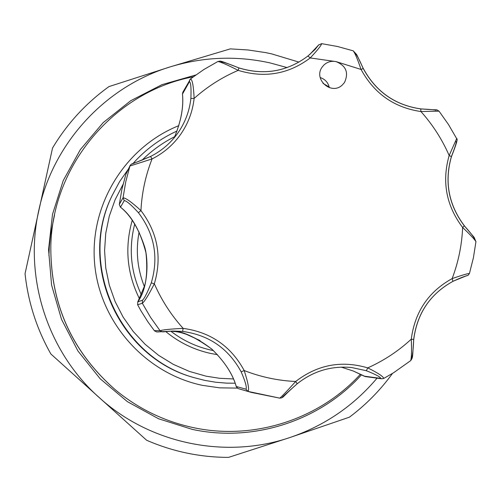 <?xml version="1.0" encoding="UTF-8"?>
<svg xmlns="http://www.w3.org/2000/svg" width="501" height="501" viewBox="0 0 501 501"><rect width="100%" height="100%" fill="white"/><g stroke="black" fill="none" stroke-linecap="round" stroke-linejoin="round"><path stroke-width="0.75" d="M182.903 92.134L182.477 94.075C183.798 107.051 181.036 121.624 174.191 137.806C181.03 121.643 183.779 106.957 182.439 93.743M132.158 163.977L150.55 156.462L152.072 158.923L129.916 166.013L130.316 165.198M125.857 174.348L121.9 189.315L119.357 204.276L123.039 197.826L125.757 181.75L129.916 166.013L125.857 174.348L130.085 165.599C132.796 162.512 128.337 166.05 150.55 156.462C161.779 150.795 170.985 142.835 178.174 132.59L179.54 130.554C185.821 120.735 189.603 110.032 190.881 98.446C191.319 87.781 190.825 82.208 189.403 81.719L189.741 79.828L190.605 78.826C192.415 79.884 193.586 86.416 194.119 98.434C192.678 111.404 188.263 123.271 180.874 134.024C173.377 144.708 163.783 153.012 152.072 158.923C145.559 175.5 141.846 192.722 140.944 210.589L138.42 212.687C131.137 204.734 126.409 200.713 124.242 200.625L120.49 207.189C131.788 215.856 140.28 231.055 145.966 252.78C148.24 274.648 145.522 291.012 137.806 301.871L137.637 304.777L140.938 310.783L147.889 321.842L154.308 330.629L160.069 330.723C162.762 329.783 170.453 329 183.147 328.38L182.614 331.424L172.951 331.036L162.506 331.881L160.069 330.723L150.576 317.39L142.322 303.249L137.637 304.777M322.224 67.009C313.062 79.045 331.036 95.497 342.083 85.208L344.438 82.609C348.94 72.789 346.166 65.794 336.108 61.623C331.437 60.709 327.36 61.848 323.878 65.042L322.224 67.009M279.758 398.138L251.439 392.44L238.107 388.563L236.34 386.828C232.74 373.997 224.461 361.34 211.516 348.859C194.156 336.49 181.531 330.729 173.634 331.574M200.049 340.555L186.829 334.499M144.382 286.585C137.337 268.855 135.583 250.638 139.121 231.938M213.457 350.612L211.867 350.287C196.855 347.03 183.228 340.711 170.985 331.336M165.712 331.524C179.039 342.515 194.1 349.836 210.908 353.499L217.522 354.689M287.129 67.591L270.158 62.938C236.547 55.517 203.231 56.832 170.208 66.871C105.266 86.567 53.056 143.111 38.784 210.382C23.641 277.435 47.47 351.602 98.966 397.368C149.874 443.823 225.513 459.442 289.904 437.53C324.498 425.75 353.549 405.96 377.053 378.161M392.483 373.427C380.347 390.179 365.98 404.77 349.391 417.189L289.904 437.53L228.569 457.375C200.15 457.338 172.839 451.626 146.63 440.254L50.87 353.982C36.736 328.988 28.131 302.228 25.05 273.709L52.524 148.058C67.153 123.615 85.972 103.131 108.98 86.585L170.208 66.871L230.31 48.879L248.127 49.975L265.774 52.63L271.592 53.864L298.978 62.118M123.046 184.368L115.08 199.805L109.274 216.207L105.749 233.266L104.577 250.663L105.774 268.079L109.318 285.182L115.155 301.646L123.171 317.177L133.21 331.468L145.09 344.262L158.585 355.315L173.44 364.421L189.378 371.416L206.093 376.176L219.657 378.299L233.36 378.944M235.082 383.215L226.389 383.127L215.555 382.213L204.821 380.397L194.369 377.729C119.526 357.501 77.78 264.86 112.205 195.396L119.539 181.713L128.419 169.012M360.451 374.203C319.287 419.431 253.744 440.673 193.311 427.622C164.453 421.435 138.57 408.916 115.662 390.066C72.069 352.009 50.457 304.051 50.826 246.185C52.229 164.986 114.716 91.514 193.28 76.797M132.233 220.346C124.549 247.388 126.966 273.546 139.491 298.821M174.736 136.66C162.612 142.754 151.722 150.588 142.059 160.17M329.188 87.005L323.013 83.36M133.166 163.351C145.572 149.467 160.22 138.677 177.103 130.98M141.395 294.832C130.73 271.993 128.506 248.396 134.719 224.041M220.684 61.842C222.901 61.817 228.957 63.84 238.852 67.917L238.889 67.892C217.497 59.606 221.486 61.078 217.879 61.504L217.678 61.679M318.623 45.002L321.629 43.65C321.435 45.272 317.634 50.031 310.232 57.941L307.952 55.993L315.135 49.399L318.623 45.002L309.624 54.622M420.796 108.924C431.186 109.443 436.246 109.932 435.995 110.402M354.827 53.068C356.399 54.052 359.104 59.018 362.943 67.961M410.676 360.639L410.682 360.632C411.565 357.689 411.766 350.531 411.271 339.171C414.853 311.891 428.474 291.701 452.14 278.6L452.917 281.362C471.71 272.582 466.318 277.529 469.424 273.527L473.407 257.758L475.944 241.695C474.672 239.428 470.239 234.693 462.636 227.498C446.203 205.635 441.713 181.631 449.165 155.498C442.095 139.334 432.682 124.68 420.928 111.541L420.734 108.886C395.032 105.097 375.882 91.627 363.275 68.48L363.231 68.537C375.813 91.652 394.951 105.11 420.658 108.905L420.734 108.886C441.575 110.577 434.893 108.911 439.02 111.153L420.928 111.541C394.13 107.583 374.172 93.555 361.058 69.451C357.576 59.243 354.965 53.037 353.218 50.833L356.706 54.615L363.275 68.48L361.058 69.451L336.108 61.623L310.232 57.941C288.563 74.229 264.553 78.375 238.213 70.365C227.679 64.986 220.903 62.036 217.879 61.504L203.851 69.533L190.605 78.826L182.759 92.359M469.418 273.527C467.853 273.458 462.091 275.149 452.14 278.6C458.377 262.142 461.878 245.108 462.636 227.498L464.377 225.794C448.595 204.79 444.287 181.744 451.439 156.656L449.165 155.498L456.655 138.602L448.464 124.486L439.039 111.166M124.242 200.625L123.039 197.826C125.563 197.763 131.531 202.016 140.944 210.589C157.709 232.74 162.18 257.138 154.339 283.773C148.559 295.139 144.551 301.627 142.322 303.249L142.459 300.205C144.326 298.69 147.263 292.922 151.277 282.902C158.798 257.339 154.515 233.936 138.42 212.687M151.277 282.902L154.339 283.773C161.535 300.212 171.135 315.079 183.147 328.38C210.602 332.138 230.948 346.191 244.194 370.54C248.12 382.632 249.398 389.59 248.02 391.413L279.765 398.138C282.019 396.316 287.317 390.767 295.659 381.493L297.206 383.772L282.483 396.924M168.918 331.23C181.725 330.873 196.091 336.891 212.017 349.297C224.786 361.897 232.859 374.285 236.247 386.465L245.972 389.183C247.018 387.549 245.421 381.781 241.188 371.874L244.194 370.54C260.789 377.009 277.949 380.66 295.659 381.493C317.502 364.678 341.532 360.144 367.747 367.884C378.086 373.057 383.422 376.583 383.741 378.443L381.731 378.794L380.528 378.349C380.917 377.215 376.188 374.673 366.331 370.715L351.658 367.534C331.437 365.624 313.288 371.028 297.212 383.747M366.331 370.715L367.747 367.884C383.835 360.682 398.345 351.113 411.271 339.171L413.682 339.478C413.281 349.498 412.58 355.647 411.59 357.927M466.888 275.6L453.455 281.08M364.496 376.307L353.249 371.003L341.212 367.133L353.393 371.053L365.354 376.583L381.731 378.794L383.741 378.443L393.736 372.65L410.682 360.632M464.358 225.87C470.89 233.115 474.29 237.58 474.566 239.265M455.991 141.539C456.787 141.783 455.315 146.63 451.583 156.074M320.183 77.542C325.13 79.189 328.18 82.565 329.332 87.669M173.177 331.029L156.857 331.981L154.502 330.879M236.247 386.465L236.34 386.828M120.49 207.189L119.319 204.59M190.881 98.446L194.119 98.434C207.301 86.642 221.999 77.292 238.213 70.365L238.889 67.892C264.177 75.57 287.205 71.605 307.952 55.993L307.94 56.006C287.167 71.618 264.152 75.595 238.896 67.929M475.937 241.632L474.115 237.305L464.295 225.788C448.533 204.815 444.224 181.794 451.376 156.719L451.439 156.656C456.33 144.407 458.071 138.389 456.655 138.602M410.726 360.595C413.187 356.931 412.329 357.952 413.732 339.471C417.183 313.275 430.24 293.899 452.917 281.362L452.879 281.374C430.184 293.937 417.12 313.3 413.682 339.459M189.403 81.719L182.477 94.075M150.569 156.462C161.785 150.788 170.985 142.835 178.174 132.596M112.205 195.396L111.811 196.242C77.599 265.286 119.088 357.357 193.474 377.46L194.369 377.729M237.224 388.093L219.682 387.849L202.298 385.332C145.146 373.358 99.686 322.087 94.626 263.589C89.366 205.103 125.037 147.144 178.901 125.619M50.82 246.304L50.82 246.423C50.451 304.132 72 351.959 115.474 389.91L115.662 390.066M361.534 374.742C320.07 420.865 253.587 442.633 192.296 429.395L158.51 418.748L127.398 401.658L100.175 378.769L77.918 350.969L61.51 319.344L51.597 285.125L48.553 249.661L52.499 214.347L63.251 180.548L80.367 149.58L103.162 122.626L130.73 100.714L161.992 84.65L195.728 75.012M48.935 255.704L49.292 246.736L50.501 234.931L54.553 214.873M245.972 389.183L248.02 391.413L238.107 388.563M364.283 376.176L380.528 378.349M241.188 371.874C228.481 348.508 208.955 335.031 182.614 331.424M137.806 301.871L142.459 300.205M321.629 43.643L337.586 46.518L353.218 50.833M351.658 367.534C331.437 365.624 313.288 371.034 297.206 383.772C280.917 398.063 284.092 397.606 279.771 398.145M137.731 301.997L144.62 285.745C148.402 271.98 147.056 254.495 144.72 247.137C138.57 228.324 130.404 214.935 120.227 206.982M178.174 132.59L179.54 130.554M318.836 44.752L309.505 54.722M315.21 49.317L307.952 55.993"/></g></svg>
